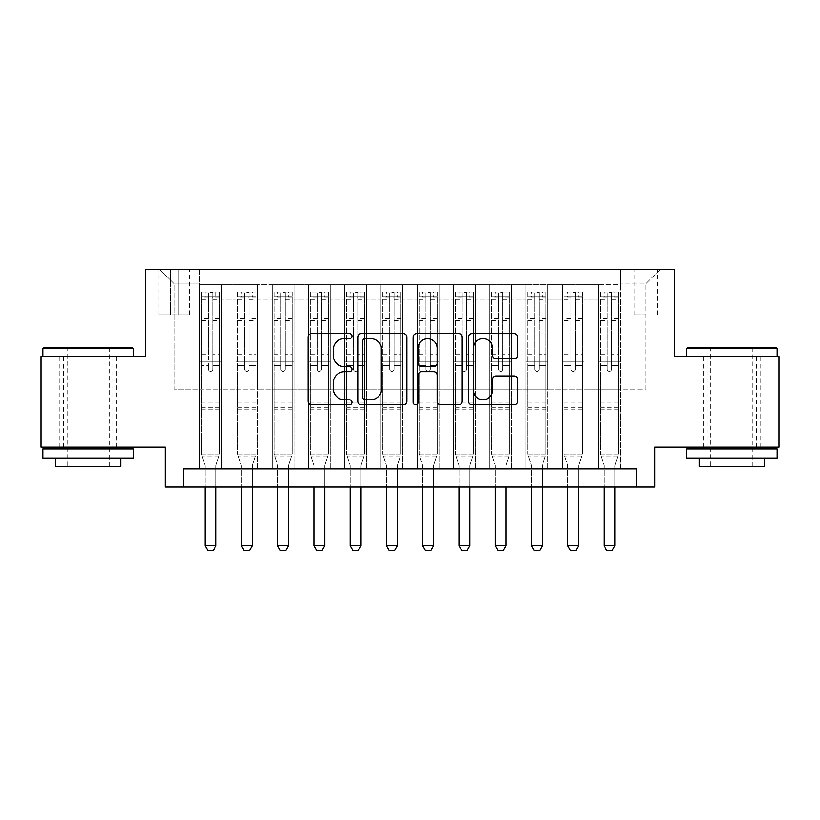 <?xml version="1.0" encoding="UTF-8"?>
<svg xmlns="http://www.w3.org/2000/svg" width="820" height="820" viewBox="0 0 820 820"><rect width="100%" height="100%" fill="white"/><g stroke="black" fill="none" stroke-linecap="round" stroke-linejoin="round"><path stroke-width="0.61" stroke-dasharray="4.1 3.07" d="M351.975 336.097A2.491 2.491 0 0 0 349.484 333.607L311.661 333.607A3.557 3.557 0 0 0 308.105 337.163L308.105 401.236A3.557 3.557 0 0 0 311.661 404.803L349.484 404.803A2.491 2.491 0 0 0 351.975 402.302A2.491 2.491 0 0 0 349.484 399.811L344.595 399.811A11.388 11.388 0 0 1 333.197 388.424L333.197 383.083A11.388 11.388 0 0 1 344.595 371.696L349.484 371.696A2.491 2.491 0 0 0 351.975 369.205A2.491 2.491 0 0 0 349.484 366.714L344.595 366.714A11.388 11.388 0 0 1 333.197 355.316L333.197 349.976A11.388 11.388 0 0 1 344.595 338.588L349.484 338.588A2.491 2.491 0 0 0 351.975 336.097M731.85 356.505L777.186 356.505L731.85 356.505M731.85 447.177L760.14 447.177L731.85 447.177M88.15 356.505L42.814 356.505L88.15 356.505M88.15 447.177L59.86 447.177L88.15 447.177M645.729 269.472L634.116 269.472L645.729 269.472M645.729 314.808L634.116 314.808L645.729 314.808M779 356.505L779 447.177L654.79 447.177L654.79 487.059L165.209 487.059L165.209 447.177L41 447.177L41 356.505L145.263 356.505L145.263 269.472L674.737 269.472L674.737 356.505L779 356.505M620.34 468.927L620.34 284.704L199.66 284.704L199.66 468.927L221.421 468.927L199.66 468.927L221.421 468.927L199.66 468.927L199.66 284.704L221.421 284.704L221.421 468.927L221.421 284.704L221.421 389.151L235.924 389.151L221.421 389.151L221.421 284.704L199.66 284.704L620.34 284.704L620.34 468.927L598.579 468.927L598.579 284.704L562.315 284.704L562.315 468.927L562.315 284.704L584.076 284.704L584.076 468.927L584.076 284.704L584.076 389.151L584.076 284.704L598.579 284.704L598.579 468.927L620.34 468.927L598.579 468.927L620.34 468.927L620.34 283.976L620.34 389.151L645.729 389.151L645.729 283.976L620.34 283.976L645.729 283.976L645.729 389.151L620.34 389.151L620.34 361.948L620.34 468.927M562.315 468.927L584.076 468.927L562.315 468.927L584.076 468.927L562.315 468.927L562.315 361.948L562.315 389.151L547.811 389.151L547.811 299.208L547.811 389.151L562.315 389.151L562.315 299.208L562.315 389.151L598.579 389.151L584.076 389.151L584.076 361.948L584.076 389.151L562.315 389.151L562.315 361.948L584.076 361.948L584.076 468.927L584.076 361.948L562.315 361.948L562.315 468.927M547.811 468.927L547.811 284.704L526.05 284.704L526.05 468.927L526.05 284.704L547.811 284.704L547.811 468.927L526.05 468.927L547.811 468.927L526.05 468.927L547.811 468.927L547.811 361.948L547.811 468.927M511.547 468.927L511.547 284.704L489.786 284.704L489.786 468.927L489.786 284.704L511.547 284.704L511.547 468.927L489.786 468.927L511.547 468.927L489.786 468.927L511.547 468.927L511.547 299.208L511.547 389.151L526.05 389.151L511.547 389.151L511.547 361.948L511.547 468.927M475.282 468.927L475.282 284.704L453.521 284.704L453.521 468.927L453.521 284.704L475.282 284.704L475.282 468.927L453.521 468.927L475.282 468.927L453.521 468.927L475.282 468.927L475.282 299.208L475.282 389.151L489.786 389.151L475.282 389.151L475.282 361.948L475.282 468.927M439.007 468.927L439.007 284.704L417.257 284.704L417.257 468.927L417.257 284.704L439.007 284.704L439.007 468.927L417.257 468.927L439.007 468.927L417.257 468.927L439.007 468.927L439.007 299.208L439.007 389.151L453.521 389.151L439.007 389.151L439.007 361.948L439.007 468.927M402.743 468.927L402.743 284.704L380.992 284.704L380.992 468.927L380.992 284.704L402.743 284.704L402.743 468.927L380.992 468.927L402.743 468.927L380.992 468.927L402.743 468.927L402.743 299.208L402.743 389.151L417.257 389.151L402.743 389.151L402.743 361.948L402.743 468.927M366.478 468.927L366.478 284.704L344.718 284.704L344.718 468.927L344.718 284.704L366.478 284.704L366.478 468.927L344.718 468.927L366.478 468.927L344.718 468.927L366.478 468.927L366.478 299.208L366.478 389.151L380.992 389.151L366.478 389.151L366.478 361.948L366.478 468.927M330.214 468.927L330.214 284.704L308.453 284.704L308.453 468.927L308.453 284.704L330.214 284.704L330.214 468.927L308.453 468.927L330.214 468.927L308.453 468.927L330.214 468.927L330.214 299.208L330.214 389.151L344.718 389.151L330.214 389.151L330.214 361.948L330.214 468.927M293.949 468.927L293.949 284.704L272.189 284.704L272.189 468.927L272.189 284.704L293.949 284.704L293.949 468.927L272.189 468.927L293.949 468.927L272.189 468.927L293.949 468.927L293.949 299.208L293.949 389.151L308.453 389.151L293.949 389.151L293.949 361.948L293.949 468.927M257.685 468.927L257.685 284.704L235.924 284.704L235.924 468.927L235.924 284.704L257.685 284.704L257.685 468.927L235.924 468.927L257.685 468.927L235.924 468.927L257.685 468.927L257.685 361.948L257.685 468.927M598.579 299.208L598.579 389.151L598.579 284.704L598.579 299.208L584.076 299.208L598.579 299.208M526.05 299.208L526.05 389.151L526.05 284.704L511.547 284.704L511.547 299.208L511.547 284.704L526.05 284.704L526.05 299.208L511.547 299.208L526.05 299.208M489.786 299.208L489.786 389.151L489.786 284.704L475.282 284.704L475.282 299.208L475.282 284.704L489.786 284.704L489.786 299.208L475.282 299.208L489.786 299.208M453.521 299.208L453.521 389.151L453.521 284.704L439.007 284.704L439.007 299.208L439.007 284.704L453.521 284.704L453.521 299.208L439.007 299.208L453.521 299.208M417.257 299.208L417.257 389.151L417.257 284.704L402.743 284.704L402.743 299.208L402.743 284.704L417.257 284.704L417.257 299.208L402.743 299.208L417.257 299.208M380.992 299.208L380.992 389.151L380.992 284.704L366.478 284.704L366.478 299.208L366.478 284.704L380.992 284.704L380.992 299.208L366.478 299.208L380.992 299.208M344.718 299.208L344.718 389.151L344.718 284.704L330.214 284.704L330.214 299.208L330.214 284.704L344.718 284.704L344.718 299.208L330.214 299.208L344.718 299.208M308.453 299.208L308.453 389.151L308.453 284.704L293.949 284.704L293.949 299.208L293.949 284.704L308.453 284.704L308.453 299.208L293.949 299.208L308.453 299.208M257.685 299.208L257.685 389.151L257.685 284.704L257.685 299.208L272.189 299.208L272.189 389.151L257.685 389.151L272.189 389.151L272.189 284.704L257.685 284.704L272.189 284.704L272.189 299.208L257.685 299.208M183.342 487.059L183.342 468.927L183.342 487.059L183.342 468.927L636.658 468.927L183.342 468.927L636.658 468.927L636.658 487.059M170.283 269.472L159.039 269.472L170.283 269.472L170.283 314.808L159.039 314.808L178.268 314.808L170.283 314.808L170.283 269.472M178.268 269.472L189.502 269.472L178.268 269.472L178.268 314.808L189.502 314.808L178.268 314.808L178.268 269.472M620.34 269.472L199.66 269.472L660.233 269.472L620.34 269.472L620.34 284.704L620.34 269.472M199.66 269.472L159.767 269.472L199.66 269.472L199.66 389.151L174.27 389.151L174.27 283.976L199.66 283.976L174.27 283.976L159.767 269.472L174.27 283.976L174.27 389.151L199.66 389.151L199.66 269.472M235.924 299.208L235.924 389.151L235.924 284.704L221.421 284.704L235.924 284.704L235.924 299.208L221.421 299.208L235.924 299.208M562.315 284.704L547.811 284.704L547.811 299.208L547.811 284.704L562.315 284.704L562.315 299.208L562.315 284.704M526.05 389.151L547.811 389.151L526.05 389.151L526.05 361.948L526.05 389.151M489.786 389.151L511.547 389.151L489.786 389.151L489.786 361.948L489.786 389.151M453.521 389.151L475.282 389.151L453.521 389.151L453.521 361.948L453.521 389.151M417.257 389.151L439.007 389.151L417.257 389.151L417.257 361.948L417.257 389.151M380.992 389.151L402.743 389.151L380.992 389.151L380.992 361.948L380.992 389.151M344.718 389.151L366.478 389.151L344.718 389.151L344.718 361.948L344.718 389.151M308.453 389.151L330.214 389.151L308.453 389.151L308.453 361.948L308.453 389.151M272.189 389.151L293.949 389.151L272.189 389.151L272.189 361.948L272.189 389.151M235.924 389.151L257.685 389.151L257.685 361.948L257.685 389.151L235.924 389.151L235.924 361.948L257.685 361.948L235.924 361.948L235.924 468.927L235.924 389.151M199.66 389.151L221.421 389.151L221.421 361.948L221.421 468.927L221.421 361.948L221.421 389.151L199.66 389.151L199.66 361.948L221.421 361.948L199.66 361.948L199.66 468.927L199.66 389.151M598.579 389.151L620.34 389.151L598.579 389.151L598.579 361.948L598.579 389.151M199.66 361.948L221.421 361.948L199.66 361.948M235.924 361.948L257.685 361.948L235.924 361.948M272.189 361.948L293.949 361.948L272.189 361.948L272.189 468.927L272.189 361.948L293.949 361.948L272.189 361.948M308.453 361.948L330.214 361.948L308.453 361.948L308.453 468.927L308.453 361.948L330.214 361.948L308.453 361.948M344.718 361.948L366.478 361.948L344.718 361.948L344.718 468.927L344.718 361.948L366.478 361.948L344.718 361.948M380.992 361.948L402.743 361.948L380.992 361.948L380.992 468.927L380.992 361.948L402.743 361.948L380.992 361.948M417.257 361.948L439.007 361.948L417.257 361.948L417.257 468.927L417.257 361.948L439.007 361.948L417.257 361.948M453.521 361.948L475.282 361.948L453.521 361.948L453.521 468.927L453.521 361.948L475.282 361.948L453.521 361.948M489.786 361.948L511.547 361.948L489.786 361.948L489.786 468.927L489.786 361.948L511.547 361.948L489.786 361.948M526.05 361.948L547.811 361.948L526.05 361.948L526.05 468.927L526.05 361.948L547.811 361.948L526.05 361.948M562.315 361.948L584.076 361.948L562.315 361.948M598.579 361.948L620.34 361.948L598.579 361.948L598.579 468.927L598.579 361.948L620.34 361.948L598.579 361.948M660.233 269.472L645.729 283.976L660.233 269.472M406.884 401.236L406.884 337.163A3.557 3.557 0 0 0 403.327 333.607L361.323 333.607A3.557 3.557 0 0 0 357.766 337.163L357.766 401.236A3.557 3.557 0 0 0 361.323 404.803L403.327 404.803A3.557 3.557 0 0 0 406.884 401.236M365.238 338.588A2.491 2.491 0 0 0 362.747 341.079L362.747 397.321A2.491 2.491 0 0 0 365.238 399.811L370.394 399.811A11.388 11.388 0 0 0 381.792 388.424L381.792 349.976A11.388 11.388 0 0 0 370.394 338.588L365.238 338.588M416.673 333.607L458.677 333.607A3.557 3.557 0 0 1 462.234 337.163L462.234 401.236A3.557 3.557 0 0 1 458.677 404.803L440.699 404.803A3.557 3.557 0 0 1 437.142 401.236L437.142 375.252A3.557 3.557 0 0 0 433.585 371.696L421.654 371.696A3.557 3.557 0 0 0 418.097 375.252L418.097 402.302A2.491 2.491 0 0 1 415.607 404.803A2.491 2.491 0 0 1 413.116 402.302L413.116 337.163A3.557 3.557 0 0 1 416.673 333.607M437.142 348.285A9.522 9.522 0 0 0 427.62 338.762A9.522 9.522 0 0 0 418.097 348.285L418.097 363.147A3.557 3.557 0 0 0 421.654 366.714L433.585 366.714A3.557 3.557 0 0 0 437.142 363.147L437.142 348.285M496.059 358.699L514.027 358.699A3.557 3.557 0 0 0 517.594 355.142L517.594 337.163A3.557 3.557 0 0 0 514.027 333.607L472.023 333.607A3.557 3.557 0 0 0 468.466 337.163L468.466 401.236A3.557 3.557 0 0 0 472.023 404.803L514.027 404.803A3.557 3.557 0 0 0 517.594 401.236L517.594 379.527A3.557 3.557 0 0 0 514.027 375.97L496.059 375.97A3.557 3.557 0 0 0 492.492 379.527L492.492 390.289A9.522 9.522 0 0 1 482.97 399.811A9.522 9.522 0 0 1 473.447 390.289L473.447 348.111A9.522 9.522 0 0 1 482.97 338.588A9.522 9.522 0 0 1 492.492 348.111L492.492 355.142A3.557 3.557 0 0 0 496.059 358.699M208.362 369.205A2.173 2.173 90 0 0 210.545 371.378A2.173 2.173 -90 0 1 208.362 369.205L208.362 365.566L208.362 369.205M215.978 291.961L215.978 296.666L219.606 296.676L219.606 291.961L201.474 291.961L201.474 454.065L201.474 365.566L208.362 365.566L208.362 358.853L201.474 358.853M201.474 291.961L201.474 365.566L208.362 365.566L208.362 297.619C209.807 296.358 211.263 296.358 212.718 297.619L212.718 354.148L219.606 354.148L219.606 454.065L201.474 454.065L204.928 464.93A3.628 3.628 -90 0 1 205.102 466.026L205.102 545.812L215.978 545.812L215.978 466.026A3.628 3.628 -90 0 1 216.152 464.93L219.606 454.065L201.474 454.065L204.928 464.93A3.628 3.628 -90 0 1 205.102 466.026L205.102 487.059M219.606 296.676L219.606 354.148M219.606 291.961L219.606 454.065L218.735 456.822L202.355 456.822L218.735 456.822L216.152 464.93A3.628 3.628 -90 0 0 215.978 466.026L215.978 487.059M215.978 296.666L205.102 296.666L205.102 291.961M201.474 296.676L205.102 296.666M212.718 369.205A2.173 2.173 -90 0 1 210.545 371.378A2.173 2.173 90 0 0 212.718 369.205L212.718 365.566L212.718 369.205M219.606 358.853L212.718 358.853L212.718 365.566L212.718 354.148M212.718 358.853L212.718 292.402L208.362 292.402L208.362 358.853M219.514 291.961L201.566 291.961L219.514 291.961M201.566 296.666L219.514 296.666L201.566 296.666M219.606 409.815L201.474 409.815M205.102 545.812L207.819 550.528L213.261 550.528L215.978 545.812M212.718 297.619L212.718 292.402M208.362 297.619L208.362 292.402L208.362 297.619M132.389 347.444L43.901 347.444M42.814 348.531L133.475 348.531M42.814 458.052L133.475 458.052M42.814 448.981L133.475 448.981M55.504 466.395L120.786 466.395M88.15 348.531L67.107 348.531L88.15 348.531M776.099 347.444L687.611 347.444M686.524 348.531L777.186 348.531M686.524 458.052L777.186 458.052M686.524 448.981L777.186 448.981M699.214 466.395L764.496 466.395M731.85 348.531L710.817 348.531L731.85 348.531M244.626 369.205A2.173 2.173 -144.7 0 0 246.81 371.378A2.173 2.173 35.3 0 1 244.626 369.205L244.626 365.566L244.626 369.205M255.778 291.961L252.242 291.961L252.242 296.666L255.871 296.676L255.871 291.961L237.738 291.961L237.738 454.065L237.738 365.566L244.626 365.566L244.626 358.853L237.738 358.853M237.738 291.961L237.738 365.566L244.626 365.566L244.626 297.619C246.082 296.358 247.527 296.358 248.983 297.619L248.983 354.148L255.871 354.148L255.871 454.065L237.738 454.065L241.193 464.93A3.628 3.628 35.3 0 1 241.367 466.026L241.367 545.812L252.242 545.812L252.242 466.026A3.628 3.628 35.3 0 1 252.416 464.93L255.871 454.065L237.738 454.065L241.193 464.93A3.628 3.628 35.3 0 1 241.367 466.026L241.367 487.059M255.871 296.676L255.871 354.148M255.871 291.961L255.871 454.065L254.999 456.822L238.62 456.822L254.999 456.822L252.416 464.93A3.628 3.628 35.3 0 0 252.242 466.026L252.242 487.059M252.242 291.961L237.831 291.961M252.242 296.666L241.367 296.666L241.367 291.961M237.738 296.676L255.778 296.666M237.831 296.666L241.367 296.666M248.983 369.205A2.173 2.173 35.3 0 1 246.81 371.378A2.173 2.173 -144.7 0 0 248.983 369.205L248.983 365.566L248.983 369.205M255.871 358.853L248.983 358.853L248.983 365.566L248.983 354.148M248.983 358.853L248.983 292.402L244.626 292.402L244.626 358.853M255.871 409.815L237.738 409.815M241.367 545.812L244.083 550.528L249.526 550.528L252.242 545.812M244.626 297.619L244.626 292.402M248.983 297.619L248.983 292.402M280.891 369.205A2.173 2.173 -144.7 0 0 283.074 371.378A2.173 2.173 35.3 0 1 280.891 369.205L280.891 365.566L280.891 369.205M292.043 291.961L288.507 291.961L288.507 296.666L292.135 296.676L292.135 291.961L274.003 291.961L274.003 454.065L274.003 365.566L280.891 365.566L280.891 358.853L274.003 358.853M274.003 291.961L274.003 365.566L280.891 365.566L280.891 297.619C282.346 296.358 283.792 296.358 285.247 297.619L285.247 354.148L292.135 354.148L292.135 454.065L274.003 454.065L277.457 464.93A3.628 3.628 35.3 0 1 277.632 466.026L277.632 545.812L288.507 545.812L288.507 466.026A3.628 3.628 35.3 0 1 288.681 464.93L292.135 454.065L274.003 454.065L277.457 464.93A3.628 3.628 35.3 0 1 277.632 466.026L277.632 487.059M292.135 296.676L292.135 354.148M292.135 291.961L292.135 454.065L291.264 456.822L274.885 456.822L291.264 456.822L288.681 464.93A3.628 3.628 35.3 0 0 288.507 466.026L288.507 487.059M288.507 291.961L274.095 291.961M288.507 296.666L277.632 296.666L277.632 291.961M274.003 296.676L292.043 296.666M274.095 296.666L277.632 296.666M285.247 369.205A2.173 2.173 35.3 0 1 283.074 371.378A2.173 2.173 -144.7 0 0 285.247 369.205L285.247 365.566L285.247 369.205M292.135 358.853L285.247 358.853L285.247 365.566L285.247 354.148M285.247 358.853L285.247 292.402L280.891 292.402L280.891 358.853M292.135 409.815L274.003 409.815M277.632 545.812L280.348 550.528L285.79 550.528L288.507 545.812M280.891 297.619L280.891 292.402M285.247 297.619L285.247 292.402M317.166 369.205A2.173 2.173 -144.7 0 0 319.339 371.378A2.173 2.173 35.3 0 1 317.166 369.205L317.166 365.566L317.166 369.205M328.308 291.961L324.781 291.961L324.781 296.666L328.4 296.676L328.4 291.961L310.267 291.961L310.267 454.065L310.267 365.566L317.166 365.566L317.166 358.853L310.267 358.853M310.267 291.961L310.267 365.566L317.166 365.566L317.166 297.619C318.611 296.358 320.056 296.358 321.512 297.619L321.512 354.148L328.4 354.148L328.4 454.065L310.267 454.065L313.722 464.93A3.628 3.628 35.3 0 1 313.896 466.026L313.896 545.812L324.781 545.812L324.781 466.026A3.628 3.628 35.3 0 1 324.945 464.93L328.4 454.065L310.267 454.065L313.722 464.93A3.628 3.628 35.3 0 1 313.896 466.026L313.896 487.059M328.4 296.676L328.4 354.148M328.4 291.961L328.4 454.065L327.529 456.822L311.149 456.822L327.529 456.822L324.945 464.93A3.628 3.628 35.3 0 0 324.781 466.026L324.781 487.059M324.781 291.961L310.36 291.961M324.781 296.666L313.896 296.666L313.896 291.961M310.267 296.676L328.308 296.666M310.36 296.666L313.896 296.666M321.512 369.205A2.173 2.173 35.3 0 1 319.339 371.378A2.173 2.173 -144.7 0 0 321.512 369.205L321.512 365.566L321.512 369.205M328.4 358.853L321.512 358.853L321.512 365.566L321.512 354.148M321.512 358.853L321.512 292.402L317.166 292.402L317.166 358.853M328.4 409.815L310.267 409.815M313.896 545.812L316.612 550.528L322.055 550.528L324.781 545.812M317.166 297.619L317.166 292.402M321.512 297.619L321.512 292.402M353.43 369.205A2.173 2.173 -144.7 0 0 355.603 371.378A2.173 2.173 35.3 0 1 353.43 369.205L353.43 365.566L353.43 369.205M364.582 291.961L361.046 291.961L361.046 296.666L364.664 296.676L364.664 291.961L346.532 291.961L346.532 454.065L346.532 365.566L353.43 365.566L353.43 358.853L346.532 358.853M346.532 291.961L346.532 365.566L353.43 365.566L353.43 297.619C354.875 296.358 356.321 296.358 357.776 297.619L357.776 354.148L364.664 354.148L364.664 454.065L346.532 454.065L349.996 464.93A3.628 3.628 35.3 0 1 350.16 466.026L350.16 545.812L361.046 545.812L361.046 466.026A3.628 3.628 35.3 0 1 361.21 464.93L364.664 454.065L346.532 454.065L349.996 464.93A3.628 3.628 35.3 0 1 350.16 466.026L350.16 487.059M364.664 296.676L364.664 354.148M364.664 291.961L364.664 454.065L363.793 456.822L347.413 456.822L363.793 456.822L361.21 464.93A3.628 3.628 35.3 0 0 361.046 466.026L361.046 487.059M361.046 291.961L346.624 291.961M361.046 296.666L350.16 296.666L350.16 291.961M346.532 296.676L364.582 296.666M346.624 296.666L350.16 296.666M357.776 369.205A2.173 2.173 35.3 0 1 355.603 371.378A2.173 2.173 -144.7 0 0 357.776 369.205L357.776 365.566L357.776 369.205M364.664 358.853L357.776 358.853L357.776 365.566L357.776 354.148M357.776 358.853L357.776 292.402L353.43 292.402L353.43 358.853M364.664 409.815L346.532 409.815M350.16 545.812L352.887 550.528L358.319 550.528L361.046 545.812M353.43 297.619L353.43 292.402M357.776 297.619L357.776 292.402M389.695 369.205A2.173 2.173 -144.7 0 0 391.868 371.378A2.173 2.173 35.3 0 1 389.695 369.205L389.695 365.566L389.695 369.205M400.847 291.961L397.31 291.961L397.31 296.666L400.929 296.676L400.929 291.961L382.796 291.961L382.796 454.065L382.796 365.566L389.695 365.566L389.695 358.853L382.796 358.853M382.796 291.961L382.796 365.566L389.695 365.566L389.695 297.619C391.14 296.358 392.585 296.358 394.041 297.619L394.041 354.148L400.929 354.148L400.929 454.065L382.796 454.065L386.261 464.93A3.628 3.628 35.3 0 1 386.425 466.026L386.425 545.812L397.31 545.812L397.31 466.026A3.628 3.628 35.3 0 1 397.474 464.93L400.929 454.065L382.796 454.065L386.261 464.93A3.628 3.628 35.3 0 1 386.425 466.026L386.425 487.059M400.929 296.676L400.929 354.148M400.929 291.961L400.929 454.065L400.058 456.822L383.678 456.822L400.058 456.822L397.474 464.93A3.628 3.628 35.3 0 0 397.31 466.026L397.31 487.059M397.31 291.961L382.889 291.961M397.31 296.666L386.425 296.666L386.425 291.961M382.796 296.676L400.847 296.666M382.889 296.666L386.425 296.666M394.041 369.205A2.173 2.173 35.3 0 1 391.868 371.378A2.173 2.173 -144.7 0 0 394.041 369.205L394.041 365.566L394.041 369.205M400.929 358.853L394.041 358.853L394.041 365.566L394.041 354.148M394.041 358.853L394.041 292.402L389.695 292.402L389.695 358.853M400.929 409.815L382.796 409.815M386.425 545.812L389.151 550.528L394.584 550.528L397.31 545.812M389.695 297.619L389.695 292.402M394.041 297.619L394.041 292.402M425.959 369.205A2.173 2.173 -144.7 0 0 428.132 371.378A2.173 2.173 35.3 0 1 425.959 369.205L425.959 365.566L425.959 369.205M437.111 291.961L433.575 291.961L433.575 296.666L437.203 296.676L437.203 291.961L419.071 291.961L419.071 454.065L419.071 365.566L425.959 365.566L425.959 358.853L419.071 358.853M419.071 291.961L419.071 365.566L425.959 365.566L425.959 297.619C427.404 296.358 428.85 296.358 430.305 297.619L430.305 354.148L437.203 354.148L437.203 454.065L419.071 454.065L422.525 464.93A3.628 3.628 35.3 0 1 422.689 466.026L422.689 545.812L433.575 545.812L433.575 466.026A3.628 3.628 35.3 0 1 433.739 464.93L437.203 454.065L419.071 454.065L422.525 464.93A3.628 3.628 35.3 0 1 422.689 466.026L422.689 487.059M437.203 296.676L437.203 354.148M437.203 291.961L437.203 454.065L436.322 456.822L419.942 456.822L436.322 456.822L433.739 464.93A3.628 3.628 35.3 0 0 433.575 466.026L433.575 487.059M433.575 291.961L419.153 291.961M433.575 296.666L422.689 296.666L422.689 291.961M419.071 296.676L437.111 296.666M419.153 296.666L422.689 296.666M430.305 369.205A2.173 2.173 35.3 0 1 428.132 371.378A2.173 2.173 -144.7 0 0 430.305 369.205L430.305 365.566L430.305 369.205M437.203 358.853L430.305 358.853L430.305 365.566L430.305 354.148M430.305 358.853L430.305 292.402L425.959 292.402L425.959 358.853M437.203 409.815L419.071 409.815M422.689 545.812L425.416 550.528L430.848 550.528L433.575 545.812M425.959 297.619L425.959 292.402M430.305 297.619L430.305 292.402M462.224 369.205A2.173 2.173 -144.7 0 0 464.397 371.378A2.173 2.173 35.3 0 1 462.224 369.205L462.224 365.566L462.224 369.205M473.376 291.961L469.839 291.961L469.839 296.666L473.468 296.676L473.468 291.961L455.336 291.961L455.336 454.065L455.336 365.566L462.224 365.566L462.224 358.853L455.336 358.853M455.336 291.961L455.336 365.566L462.224 365.566L462.224 297.619C463.669 296.358 465.124 296.358 466.57 297.619L466.57 354.148L473.468 354.148L473.468 454.065L455.336 454.065L458.79 464.93A3.628 3.628 35.3 0 1 458.954 466.026L458.954 545.812L469.839 545.812L469.839 466.026A3.628 3.628 35.3 0 1 470.003 464.93L473.468 454.065L455.336 454.065L458.79 464.93A3.628 3.628 35.3 0 1 458.954 466.026L458.954 487.059M473.468 296.676L473.468 354.148M473.468 291.961L473.468 454.065L472.586 456.822L456.207 456.822L472.586 456.822L470.003 464.93A3.628 3.628 35.3 0 0 469.839 466.026L469.839 487.059M469.839 291.961L455.418 291.961M469.839 296.666L458.954 296.666L458.954 291.961M455.336 296.676L473.376 296.666M455.418 296.666L458.954 296.666M466.57 369.205A2.173 2.173 35.3 0 1 464.397 371.378A2.173 2.173 -144.7 0 0 466.57 369.205L466.57 365.566L466.57 369.205M473.468 358.853L466.57 358.853L466.57 365.566L466.57 354.148M466.57 358.853L466.57 292.402L462.224 292.402L462.224 358.853M473.468 409.815L455.336 409.815M458.954 545.812L461.68 550.528L467.113 550.528L469.839 545.812M462.224 297.619L462.224 292.402M466.57 297.619L466.57 292.402M498.488 369.205A2.173 2.173 -144.7 0 0 500.661 371.378A2.173 2.173 35.3 0 1 498.488 369.205L498.488 365.566L498.488 369.205M509.64 291.961L506.104 291.961L506.104 296.666L509.732 296.676L509.732 291.961L491.6 291.961L491.6 454.065L491.6 365.566L498.488 365.566L498.488 358.853L491.6 358.853M491.6 291.961L491.6 365.566L498.488 365.566L498.488 297.619C499.933 296.358 501.389 296.358 502.834 297.619L502.834 354.148L509.732 354.148L509.732 454.065L491.6 454.065L495.054 464.93A3.628 3.628 35.3 0 1 495.218 466.026L495.218 545.812L506.104 545.812L506.104 466.026A3.628 3.628 35.3 0 1 506.278 464.93L509.732 454.065L491.6 454.065L495.054 464.93A3.628 3.628 35.3 0 1 495.218 466.026L495.218 487.059M509.732 296.676L509.732 354.148M509.732 291.961L509.732 454.065L508.851 456.822L492.471 456.822L508.851 456.822L506.278 464.93A3.628 3.628 35.3 0 0 506.104 466.026L506.104 487.059M506.104 291.961L491.692 291.961M506.104 296.666L495.218 296.666L495.218 291.961M491.6 296.676L509.64 296.666M491.692 296.666L495.218 296.666M502.834 369.205A2.173 2.173 35.3 0 1 500.661 371.378A2.173 2.173 -144.7 0 0 502.834 369.205L502.834 365.566L502.834 369.205M509.732 358.853L502.834 358.853L502.834 365.566L502.834 354.148M502.834 358.853L502.834 292.402L498.488 292.402L498.488 358.853M509.732 409.815L491.6 409.815M495.218 545.812L497.945 550.528L503.388 550.528L506.104 545.812M498.488 297.619L498.488 292.402M502.834 297.619L502.834 292.402M534.753 369.205A2.173 2.173 -144.7 0 0 536.926 371.378A2.173 2.173 35.3 0 1 534.753 369.205L534.753 365.566L534.753 369.205M545.905 291.961L542.368 291.961L542.368 296.666L545.997 296.676L545.997 291.961L527.865 291.961L527.865 454.065L527.865 365.566L534.753 365.566L534.753 358.853L527.865 358.853M527.865 291.961L527.865 365.566L534.753 365.566L534.753 297.619C536.198 296.358 537.653 296.358 539.109 297.619L539.109 354.148L545.997 354.148L545.997 454.065L527.865 454.065L531.319 464.93A3.628 3.628 35.3 0 1 531.493 466.026L531.493 545.812L542.368 545.812L542.368 466.026A3.628 3.628 35.3 0 1 542.543 464.93L545.997 454.065L527.865 454.065L531.319 464.93A3.628 3.628 35.3 0 1 531.493 466.026L531.493 487.059M545.997 296.676L545.997 354.148M545.997 291.961L545.997 454.065L545.115 456.822L528.736 456.822L545.115 456.822L542.543 464.93A3.628 3.628 35.3 0 0 542.368 466.026L542.368 487.059M542.368 291.961L527.957 291.961M542.368 296.666L531.493 296.666L531.493 291.961M527.865 296.676L545.905 296.666M527.957 296.666L531.493 296.666M539.109 369.205A2.173 2.173 35.3 0 1 536.926 371.378A2.173 2.173 -144.7 0 0 539.109 369.205L539.109 365.566L539.109 369.205M545.997 358.853L539.109 358.853L539.109 365.566L539.109 354.148M539.109 358.853L539.109 292.402L534.753 292.402L534.753 358.853M545.997 409.815L527.865 409.815M531.493 545.812L534.209 550.528L539.652 550.528L542.368 545.812M534.753 297.619L534.753 292.402M539.109 297.619L539.109 292.402M571.017 369.205A2.173 2.173 -144.7 0 0 573.19 371.378A2.173 2.173 35.3 0 1 571.017 369.205L571.017 365.566L571.017 369.205M582.169 291.961L578.633 291.961L578.633 296.666L582.261 296.676L582.261 291.961L564.129 291.961L564.129 454.065L564.129 365.566L571.017 365.566L571.017 358.853L564.129 358.853M564.129 291.961L564.129 365.566L571.017 365.566L571.017 297.619C572.462 296.358 573.918 296.358 575.374 297.619L575.374 354.148L582.261 354.148L582.261 454.065L564.129 454.065L567.583 464.93A3.628 3.628 35.3 0 1 567.758 466.026L567.758 545.812L578.633 545.812L578.633 466.026A3.628 3.628 35.3 0 1 578.807 464.93L582.261 454.065L564.129 454.065L567.583 464.93A3.628 3.628 35.3 0 1 567.758 466.026L567.758 487.059M582.261 296.676L582.261 354.148M582.261 291.961L582.261 454.065L581.38 456.822L565 456.822L581.38 456.822L578.807 464.93A3.628 3.628 35.3 0 0 578.633 466.026L578.633 487.059M578.633 291.961L564.221 291.961M578.633 296.666L567.758 296.666L567.758 291.961M564.129 296.676L582.169 296.666M564.221 296.666L567.758 296.666M575.374 369.205A2.173 2.173 35.3 0 1 573.19 371.378A2.173 2.173 -144.7 0 0 575.374 369.205L575.374 365.566L575.374 369.205M582.261 358.853L575.374 358.853L575.374 365.566L575.374 354.148M575.374 358.853L575.374 292.402L571.017 292.402L571.017 358.853M582.261 409.815L564.129 409.815M567.758 545.812L570.474 550.528L575.917 550.528L578.633 545.812M571.017 297.619L571.017 292.402M575.374 297.619L575.374 292.402M607.282 369.205A2.173 2.173 -144.7 0 0 609.455 371.378A2.173 2.173 35.3 0 1 607.282 369.205L607.282 365.566L607.282 369.205M618.434 291.961L614.897 291.961L614.897 296.666L618.526 296.676L618.526 291.961L600.394 291.961L600.394 454.065L600.394 365.566L607.282 365.566L607.282 358.853L600.394 358.853M600.394 291.961L600.394 365.566L607.282 365.566L607.282 297.619C608.727 296.358 610.182 296.358 611.638 297.619L611.638 354.148L618.526 354.148L618.526 454.065L600.394 454.065L603.848 464.93A3.628 3.628 35.3 0 1 604.022 466.026L604.022 545.812L614.897 545.812L614.897 466.026A3.628 3.628 35.3 0 1 615.072 464.93L618.526 454.065L600.394 454.065L603.848 464.93A3.628 3.628 35.3 0 1 604.022 466.026L604.022 487.059M618.526 296.676L618.526 354.148M618.526 291.961L618.526 454.065L617.644 456.822L601.265 456.822L617.644 456.822L615.072 464.93A3.628 3.628 35.3 0 0 614.897 466.026L614.897 487.059M614.897 291.961L600.486 291.961M614.897 296.666L604.022 296.666L604.022 291.961M600.394 296.676L618.434 296.666M600.486 296.666L604.022 296.666M611.638 369.205A2.173 2.173 35.3 0 1 609.455 371.378A2.173 2.173 -144.7 0 0 611.638 369.205L611.638 365.566L611.638 369.205M618.526 358.853L611.638 358.853L611.638 365.566L611.638 354.148M611.638 358.853L611.638 292.402L607.282 292.402L607.282 358.853M618.526 409.815L600.394 409.815M604.022 545.812L606.739 550.528L612.181 550.528L614.897 545.812M607.282 297.619L607.282 292.402M611.638 297.619L611.638 292.402M562.315 299.208L547.811 299.208L562.315 299.208M219.606 402.2L201.474 402.2M219.606 365.566L212.718 365.566L219.606 365.566M201.474 354.148L208.362 354.148M208.362 318.662L201.474 318.662M219.606 318.662L212.718 318.662M201.474 320.774L208.362 320.774M212.718 320.774L219.606 320.774M208.362 297.25L201.474 297.25M201.474 299.372L208.362 299.372M219.606 297.25L212.718 297.25M212.718 299.372L219.606 299.372M219.606 407.776L201.474 407.776M255.871 402.2L237.738 402.2M255.871 365.566L248.983 365.566L255.871 365.566M237.738 354.148L244.626 354.148M244.626 318.662L237.738 318.662M255.871 318.662L248.983 318.662M237.738 320.774L244.626 320.774M248.983 320.774L255.871 320.774M244.626 297.25L237.738 297.25M237.738 299.372L244.626 299.372M255.871 297.25L248.983 297.25M248.983 299.372L255.871 299.372M255.871 407.776L237.738 407.776M292.135 402.2L274.003 402.2M292.135 365.566L285.247 365.566L292.135 365.566M274.003 354.148L280.891 354.148M280.891 318.662L274.003 318.662M292.135 318.662L285.247 318.662M274.003 320.774L280.891 320.774M285.247 320.774L292.135 320.774M280.891 297.25L274.003 297.25M274.003 299.372L280.891 299.372M292.135 297.25L285.247 297.25M285.247 299.372L292.135 299.372M292.135 407.776L274.003 407.776M328.4 402.2L310.267 402.2M328.4 365.566L321.512 365.566L328.4 365.566M310.267 354.148L317.166 354.148M317.166 318.662L310.267 318.662M328.4 318.662L321.512 318.662M310.267 320.774L317.166 320.774M321.512 320.774L328.4 320.774M317.166 297.25L310.267 297.25M310.267 299.372L317.166 299.372M328.4 297.25L321.512 297.25M321.512 299.372L328.4 299.372M328.4 407.776L310.267 407.776M364.664 402.2L346.532 402.2M364.664 365.566L357.776 365.566L364.664 365.566M346.532 354.148L353.43 354.148M353.43 318.662L346.532 318.662M364.664 318.662L357.776 318.662M346.532 320.774L353.43 320.774M357.776 320.774L364.664 320.774M353.43 297.25L346.532 297.25M346.532 299.372L353.43 299.372M364.664 297.25L357.776 297.25M357.776 299.372L364.664 299.372M364.664 407.776L346.532 407.776M400.929 402.2L382.796 402.2M400.929 365.566L394.041 365.566L400.929 365.566M382.796 354.148L389.695 354.148M389.695 318.662L382.796 318.662M400.929 318.662L394.041 318.662M382.796 320.774L389.695 320.774M394.041 320.774L400.929 320.774M389.695 297.25L382.796 297.25M382.796 299.372L389.695 299.372M400.929 297.25L394.041 297.25M394.041 299.372L400.929 299.372M400.929 407.776L382.796 407.776M437.203 402.2L419.071 402.2M437.203 365.566L430.305 365.566L437.203 365.566M419.071 354.148L425.959 354.148M425.959 318.662L419.071 318.662M437.203 318.662L430.305 318.662M419.071 320.774L425.959 320.774M430.305 320.774L437.203 320.774M425.959 297.25L419.071 297.25M419.071 299.372L425.959 299.372M437.203 297.25L430.305 297.25M430.305 299.372L437.203 299.372M437.203 407.776L419.071 407.776M473.468 402.2L455.336 402.2M473.468 365.566L466.57 365.566L473.468 365.566M455.336 354.148L462.224 354.148M462.224 318.662L455.336 318.662M473.468 318.662L466.57 318.662M455.336 320.774L462.224 320.774M466.57 320.774L473.468 320.774M462.224 297.25L455.336 297.25M455.336 299.372L462.224 299.372M473.468 297.25L466.57 297.25M466.57 299.372L473.468 299.372M473.468 407.776L455.336 407.776M509.732 402.2L491.6 402.2M509.732 365.566L502.834 365.566L509.732 365.566M491.6 354.148L498.488 354.148M498.488 318.662L491.6 318.662M509.732 318.662L502.834 318.662M491.6 320.774L498.488 320.774M502.834 320.774L509.732 320.774M498.488 297.25L491.6 297.25M491.6 299.372L498.488 299.372M509.732 297.25L502.834 297.25M502.834 299.372L509.732 299.372M509.732 407.776L491.6 407.776M545.997 402.2L527.865 402.2M545.997 365.566L539.109 365.566L545.997 365.566M527.865 354.148L534.753 354.148M534.753 318.662L527.865 318.662M545.997 318.662L539.109 318.662M527.865 320.774L534.753 320.774M539.109 320.774L545.997 320.774M534.753 297.25L527.865 297.25M527.865 299.372L534.753 299.372M545.997 297.25L539.109 297.25M539.109 299.372L545.997 299.372M545.997 407.776L527.865 407.776M582.261 402.2L564.129 402.2M582.261 365.566L575.374 365.566L582.261 365.566M564.129 354.148L571.017 354.148M571.017 318.662L564.129 318.662M582.261 318.662L575.374 318.662M564.129 320.774L571.017 320.774M575.374 320.774L582.261 320.774M571.017 297.25L564.129 297.25M564.129 299.372L571.017 299.372M582.261 297.25L575.374 297.25M575.374 299.372L582.261 299.372M582.261 407.776L564.129 407.776M618.526 402.2L600.394 402.2M618.526 365.566L611.638 365.566L618.526 365.566M600.394 354.148L607.282 354.148M607.282 318.662L600.394 318.662M618.526 318.662L611.638 318.662M600.394 320.774L607.282 320.774M611.638 320.774L618.526 320.774M607.282 297.25L600.394 297.25M600.394 299.372L607.282 299.372M618.526 297.25L611.638 297.25M611.638 299.372L618.526 299.372M618.526 407.776L600.394 407.776M703.57 447.177L703.57 356.505M59.86 447.177L59.86 356.505M634.116 314.808L634.116 269.472M159.039 314.808L159.039 269.472M189.502 314.808L189.502 269.472M657.332 314.808L657.332 269.472M116.43 447.177L116.43 356.505M760.14 447.177L760.14 356.505M109.183 466.395L109.183 348.531L110.269 347.444M63.488 447.177L63.488 356.505M112.801 447.177L112.801 356.505M66.02 347.444L67.107 348.531L67.107 466.395M752.893 466.395L752.893 348.531L753.98 347.444M707.199 447.177L707.199 356.505M756.511 447.177L756.511 356.505M709.73 347.444L710.817 348.531L710.817 466.395"/><path stroke-width="1.23" d="M351.975 336.097A2.491 2.491 0 0 0 349.484 333.607L311.661 333.607A3.557 3.557 0 0 0 308.105 337.163L308.105 401.236A3.557 3.557 0 0 0 311.661 404.803L349.484 404.803A2.491 2.491 0 0 0 351.975 402.302A2.491 2.491 0 0 0 349.484 399.811L344.595 399.811A11.388 11.388 0 0 1 333.197 388.424L333.197 383.083A11.388 11.388 0 0 1 344.595 371.696L349.484 371.696A2.491 2.491 0 0 0 351.975 369.205A2.491 2.491 0 0 0 349.484 366.714L344.595 366.714A11.388 11.388 0 0 1 333.197 355.316L333.197 349.976A11.388 11.388 0 0 1 344.595 338.588L349.484 338.588A2.491 2.491 0 0 0 351.975 336.097M514.027 358.699A3.557 3.557 0 0 0 517.594 355.142L517.594 337.163A3.557 3.557 0 0 0 514.027 333.607L472.023 333.607A3.557 3.557 0 0 0 468.466 337.163L468.466 401.236A3.557 3.557 0 0 0 472.023 404.803L514.027 404.803A3.557 3.557 0 0 0 517.594 401.236L517.594 379.527A3.557 3.557 0 0 0 514.027 375.97L496.059 375.97A3.557 3.557 0 0 0 492.492 379.527L492.492 390.289A9.522 9.522 0 0 1 482.97 399.811A9.522 9.522 0 0 1 473.447 390.289L473.447 348.111A9.522 9.522 0 0 1 482.97 338.588A9.522 9.522 0 0 1 492.492 348.111L492.492 355.142A3.557 3.557 0 0 0 496.059 358.699L514.027 358.699M636.658 487.059L654.79 487.059L654.79 447.177L779 447.177L779 356.505L674.737 356.505L674.737 269.472L145.263 269.472L145.263 356.505L41 356.505L41 447.177L165.209 447.177L165.209 487.059L636.658 487.059L636.658 468.927L183.342 468.927L183.342 487.059M406.884 337.163A3.557 3.557 0 0 0 403.327 333.607L361.323 333.607A3.557 3.557 0 0 0 357.766 337.163L357.766 401.236A3.557 3.557 0 0 0 361.323 404.803L403.327 404.803A3.557 3.557 0 0 0 406.884 401.236L406.884 337.163M416.673 333.607L458.677 333.607A3.557 3.557 0 0 1 462.234 337.163L462.234 401.236A3.557 3.557 0 0 1 458.677 404.803L440.699 404.803A3.557 3.557 0 0 1 437.142 401.236L437.142 375.252A3.557 3.557 0 0 0 433.585 371.696L421.654 371.696A3.557 3.557 0 0 0 418.097 375.252L418.097 402.302A2.491 2.491 0 0 1 415.607 404.803A2.491 2.491 0 0 1 413.116 402.302L413.116 337.163A3.557 3.557 0 0 1 416.673 333.607M365.238 338.588A2.491 2.491 0 0 0 362.747 341.079L362.747 397.321A2.491 2.491 0 0 0 365.238 399.811L370.394 399.811A11.388 11.388 0 0 0 381.792 388.424L381.792 349.976A11.388 11.388 0 0 0 370.394 338.588L365.238 338.588M437.142 348.285A9.522 9.522 0 0 0 427.62 338.762A9.522 9.522 0 0 0 418.097 348.285L418.097 363.147A3.557 3.557 0 0 0 421.654 366.714L433.585 366.714A3.557 3.557 0 0 0 437.142 363.147L437.142 348.285M205.102 487.059L205.102 545.812L215.978 545.812L215.978 487.059M215.978 545.812L213.261 550.528L207.819 550.528L205.102 545.812M43.901 347.444L132.389 347.444L133.475 348.531L42.814 348.531L43.901 347.444M88.15 458.052L42.814 458.052L42.814 448.981L133.475 448.981L133.475 458.052L88.15 458.052M120.786 458.052L120.786 466.395L55.504 466.395L55.504 458.052M687.611 347.444L776.099 347.444L777.186 348.531L686.524 348.531L687.611 347.444M731.85 458.052L686.524 458.052L686.524 448.981L777.186 448.981L777.186 458.052L731.85 458.052M764.496 458.052L764.496 466.395L699.214 466.395L699.214 458.052M241.367 487.059L241.367 545.812L252.242 545.812L252.242 487.059M252.242 545.812L249.526 550.528L244.083 550.528L241.367 545.812M277.632 487.059L277.632 545.812L288.507 545.812L288.507 487.059M288.507 545.812L285.79 550.528L280.348 550.528L277.632 545.812M313.896 487.059L313.896 545.812L324.781 545.812L324.781 487.059M324.781 545.812L322.055 550.528L316.612 550.528L313.896 545.812M350.16 487.059L350.16 545.812L361.046 545.812L361.046 487.059M361.046 545.812L358.319 550.528L352.887 550.528L350.16 545.812M386.425 487.059L386.425 545.812L397.31 545.812L397.31 487.059M397.31 545.812L394.584 550.528L389.151 550.528L386.425 545.812M422.689 487.059L422.689 545.812L433.575 545.812L433.575 487.059M433.575 545.812L430.848 550.528L425.416 550.528L422.689 545.812M458.954 487.059L458.954 545.812L469.839 545.812L469.839 487.059M469.839 545.812L467.113 550.528L461.68 550.528L458.954 545.812M495.218 487.059L495.218 545.812L506.104 545.812L506.104 487.059M506.104 545.812L503.388 550.528L497.945 550.528L495.218 545.812M531.493 487.059L531.493 545.812L542.368 545.812L542.368 487.059M542.368 545.812L539.652 550.528L534.209 550.528L531.493 545.812M567.758 487.059L567.758 545.812L578.633 545.812L578.633 487.059M578.633 545.812L575.917 550.528L570.474 550.528L567.758 545.812M604.022 487.059L604.022 545.812L614.897 545.812L614.897 487.059M614.897 545.812L612.181 550.528L606.739 550.528L604.022 545.812M42.814 356.505L42.814 348.531M63.488 448.981L63.488 447.177M112.801 448.981L112.801 447.177M133.475 356.505L133.475 348.531M686.524 356.505L686.524 348.531M707.199 448.981L707.199 447.177M756.511 448.981L756.511 447.177M777.186 356.505L777.186 348.531"/></g></svg>
